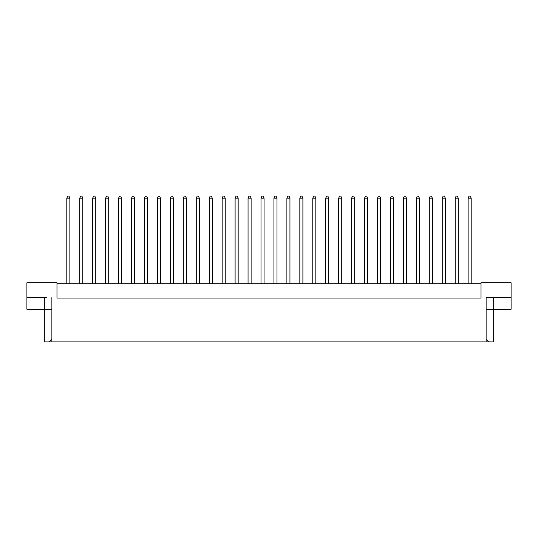 <?xml version="1.0" encoding="UTF-8"?>
<svg xmlns="http://www.w3.org/2000/svg" width="538" height="538" viewBox="0 0 538 538"><rect width="100%" height="100%" fill="white"/><g stroke="black" fill="none" stroke-linecap="round" stroke-linejoin="round"><path stroke-width="0.81" d="M481.026 283.782L56.974 283.782M486.123 339.296L488.712 341.886L486.123 341.886L486.123 297.541L511.1 297.541L511.1 282.759L481.026 282.759L481.026 298.052L56.974 298.052L56.974 282.759L26.9 282.759L26.9 297.541L46.779 297.541M486.123 341.886L51.877 341.886L51.877 297.541M26.9 297.541L26.9 309.263L51.877 309.263M486.123 309.263L493.259 309.263L493.259 341.886L488.712 341.886M51.877 341.886L49.288 341.886L51.877 339.296M44.741 297.541L44.741 341.886L49.288 341.886M493.259 297.541L493.259 309.263L511.1 309.263L511.1 297.541M491.221 297.541L486.123 297.541M471.194 283.782L471.194 198.152L468.134 198.152L468.134 283.782M468.134 198.152L469.049 196.114L470.273 196.114L471.194 198.152M458.248 283.782L458.248 198.152L455.188 198.152L455.188 283.782M455.188 198.152L456.103 196.114L457.327 196.114L458.248 198.152M445.303 283.782L445.303 198.152L442.243 198.152L442.243 283.782M442.243 198.152L443.157 196.114L444.381 196.114L445.303 198.152M419.405 283.782L419.405 198.152L416.351 198.152L416.351 283.782M416.351 198.152L417.266 196.114L418.49 196.114L419.405 198.152M393.513 283.782L393.513 198.152L390.46 198.152L390.46 283.782M390.46 198.152L391.375 196.114L392.599 196.114L393.513 198.152M367.622 283.782L367.622 198.152L364.569 198.152L364.569 283.782M364.569 198.152L365.484 196.114L366.708 196.114L367.622 198.152M432.357 283.782L432.357 198.152L429.297 198.152L429.297 283.782M429.297 198.152L430.212 196.114L431.436 196.114L432.357 198.152M406.459 283.782L406.459 198.152L403.406 198.152L403.406 283.782M403.406 198.152L404.32 196.114L405.544 196.114L406.459 198.152M380.568 283.782L380.568 198.152L377.515 198.152L377.515 283.782M377.515 198.152L378.429 196.114L379.653 196.114L380.568 198.152M354.676 283.782L354.676 198.152L351.617 198.152L351.617 283.782M351.617 198.152L352.538 196.114L353.762 196.114L354.676 198.152M341.731 283.782L341.731 198.152L338.671 198.152L338.671 283.782M338.671 198.152L339.592 196.114L340.816 196.114L341.731 198.152M315.84 283.782L315.84 198.152L312.78 198.152L312.78 283.782M312.78 198.152L313.701 196.114L314.925 196.114L315.84 198.152M289.948 283.782L289.948 198.152L286.889 198.152L286.889 283.782M286.889 198.152L287.81 196.114L289.034 196.114L289.948 198.152M328.785 283.782L328.785 198.152L325.725 198.152L325.725 283.782M325.725 198.152L326.647 196.114L327.871 196.114L328.785 198.152M302.894 283.782L302.894 198.152L299.834 198.152L299.834 283.782M299.834 198.152L300.755 196.114L301.979 196.114L302.894 198.152M277.003 283.782L277.003 198.152L273.943 198.152L273.943 283.782M273.943 198.152L274.864 196.114L276.081 196.114L277.003 198.152M264.057 283.782L264.057 198.152L260.997 198.152L260.997 283.782M260.997 198.152L261.919 196.114L263.136 196.114L264.057 198.152M238.166 283.782L238.166 198.152L235.106 198.152L235.106 283.782M235.106 198.152L236.021 196.114L237.245 196.114L238.166 198.152M212.275 283.782L212.275 198.152L209.215 198.152L209.215 283.782M209.215 198.152L210.129 196.114L211.353 196.114L212.275 198.152M186.383 283.782L186.383 198.152L183.324 198.152L183.324 283.782M183.324 198.152L184.238 196.114L185.462 196.114L186.383 198.152M160.485 283.782L160.485 198.152L157.432 198.152L157.432 283.782M157.432 198.152L158.347 196.114L159.571 196.114L160.485 198.152M134.594 283.782L134.594 198.152L131.541 198.152L131.541 283.782M131.541 198.152L132.456 196.114L133.68 196.114L134.594 198.152M108.703 283.782L108.703 198.152L105.643 198.152L105.643 283.782M105.643 198.152L106.564 196.114L107.788 196.114L108.703 198.152M82.812 283.782L82.812 198.152L79.752 198.152L79.752 283.782M79.752 198.152L80.673 196.114L81.897 196.114L82.812 198.152M251.111 283.782L251.111 198.152L248.052 198.152L248.052 283.782M248.052 198.152L248.966 196.114L250.19 196.114L251.111 198.152M225.22 283.782L225.22 198.152L222.16 198.152L222.16 283.782M222.16 198.152L223.075 196.114L224.299 196.114L225.22 198.152M199.329 283.782L199.329 198.152L196.269 198.152L196.269 283.782M196.269 198.152L197.184 196.114L198.408 196.114L199.329 198.152M173.431 283.782L173.431 198.152L170.378 198.152L170.378 283.782M170.378 198.152L171.292 196.114L172.516 196.114L173.431 198.152M147.54 283.782L147.54 198.152L144.487 198.152L144.487 283.782M144.487 198.152L145.401 196.114L146.625 196.114L147.54 198.152M121.649 283.782L121.649 198.152L118.595 198.152L118.595 283.782M118.595 198.152L119.51 196.114L120.734 196.114L121.649 198.152M95.757 283.782L95.757 198.152L92.697 198.152L92.697 283.782M92.697 198.152L93.619 196.114L94.843 196.114L95.757 198.152M69.866 283.782L69.866 198.152L66.806 198.152L66.806 283.782M66.806 198.152L67.727 196.114L68.951 196.114L69.866 198.152"/></g></svg>
